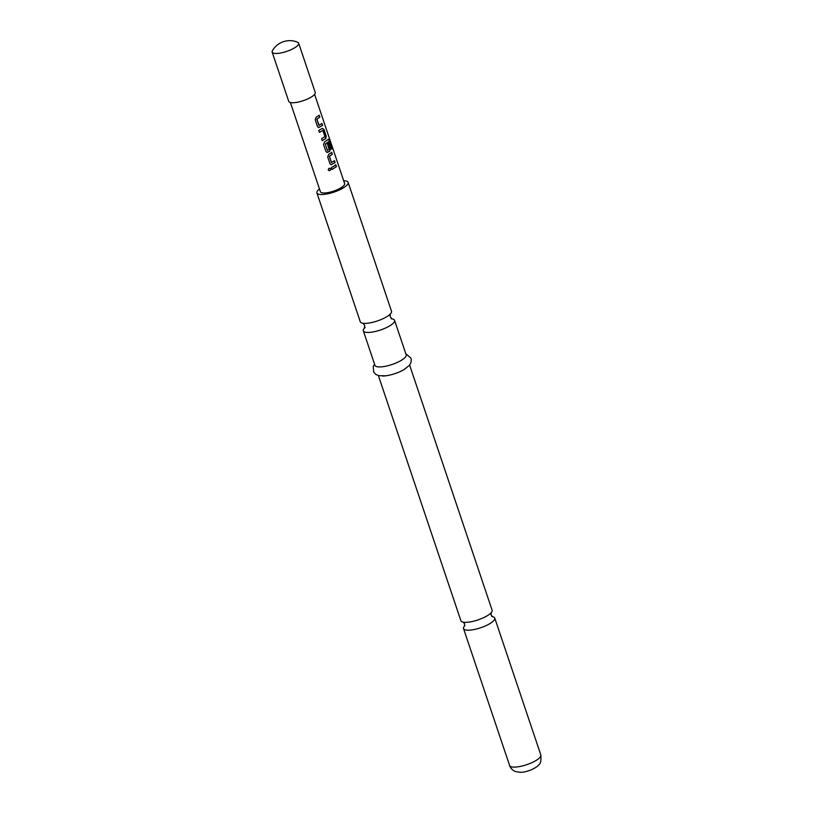 <?xml version="1.0" encoding="UTF-8"?>
<svg xmlns="http://www.w3.org/2000/svg" width="813" height="813" viewBox="0 0 813 813"><rect width="100%" height="100%" fill="white"/><g stroke="black" fill="none" stroke-linecap="round" stroke-linejoin="round"><path stroke-width="1.22" d="M328.279 169.958C328.574 168.149 329.356 167.824 330.627 168.992C330.363 170.821 329.59 171.147 328.279 169.958L328.523 170.344M330.545 168.962L329.966 168.321L330.545 168.962C330.302 170.791 329.529 171.106 328.239 169.907M464.548 626.02A16.473 4.675 -18.6 0 0 463.532 628.591A16.473 4.675 -18.6 0 0 468.034 630.207A16.473 4.675 -18.6 0 0 490.219 623.429A16.473 4.675 -18.6 0 0 494.761 618.083A16.473 4.675 -18.6 0 0 492.393 616.64M391.886 318.838A16.473 4.675 161.4 0 1 394.559 320.332A16.473 4.675 161.4 0 1 390.016 325.678A16.473 4.675 161.4 0 1 367.832 332.456A16.473 4.675 161.4 0 1 363.33 330.84A16.473 4.675 161.4 0 1 364.559 328.035M321.806 123.546L322.446 125.456L318.513 127.57M319.011 115.222L319.651 117.133L316.806 119.206L318.889 125.365L321.978 123.525L322.619 125.436L318.554 127.58L317.446 126.482L315.2 119.816L316.145 117.245L319.174 115.202L319.814 117.113L316.928 119.216L319.031 125.436M322.141 128.403L323.777 129.389L326.023 136.066L325.586 138.637L322.111 140.629M322.893 130.487L319.407 132.326L318.767 130.426L322.294 128.403L323.94 129.369L326.186 136.035L325.739 138.627L322.212 140.649L321.572 138.749L324.966 136.655L322.893 130.487L319.316 132.306M328.35 142.986L330.19 148.444L329.753 151.025L326.846 152.346M328.239 139.287L329.397 140.334L332.09 148.342L331.48 149.125L328.848 141.513L325.281 144.003L327.293 150.344L329.204 149.246L327.385 143.83L328.513 142.966L330.352 148.423L329.905 151.015L327.924 152.244L326.897 152.356L325.779 151.259L323.533 144.592L324.478 142.011L328.513 139.196M328.94 141.584L325.332 144.196L327.436 150.415M334.316 160.71L334.956 162.61L331.013 164.724M331.511 152.387L332.151 154.287L329.316 156.36L331.389 162.529L334.478 160.689L335.119 162.59L331.064 164.734L329.946 163.647L327.7 156.98L328.645 154.399L331.684 152.366L332.324 154.267L329.438 156.37L331.531 162.6M335.678 164.775L336.328 166.675L331.816 169.47M290.393 102.519L320.413 191.736A12.784 3.628 -18.6 0 0 328.401 192.508A12.784 3.628 -18.6 0 0 341.114 187.722A12.784 3.628 -18.6 0 0 344.641 183.586L314.611 94.359M333.858 166.177L335.85 164.754L336.491 166.655L331.917 169.49L331.277 167.58L333.858 166.177M272.162 52.113L288.737 101.371A13.984 3.963 -18.6 0 0 297.477 102.225A13.984 3.963 -18.6 0 0 311.379 96.991A13.984 3.963 -18.6 0 0 315.241 92.458L298.666 43.201A13.984 3.963 -18.6 0 0 297.66 42.276A19.969 19.969 0 0 0 272.396 50.772A13.984 3.963 -18.6 0 0 272.162 52.113A13.984 3.963 -18.6 0 0 275.983 53.495A13.984 3.963 -18.6 0 0 294.804 47.733A13.984 3.963 -18.6 0 0 298.666 43.201M409.61 365.057L492.119 610.228A16.473 4.675 161.4 0 1 490.676 613.236A16.473 4.675 161.4 0 1 487.566 615.563A16.473 4.675 161.4 0 1 465.392 622.351A16.473 4.675 161.4 0 1 463.867 622.26A16.473 4.675 161.4 0 1 460.89 620.736L378.38 375.565M343.696 180.781A16.473 4.675 161.4 0 1 348.147 182.407A16.473 4.675 161.4 0 1 339.194 190.059A16.473 4.675 161.4 0 1 321.409 194.531A16.473 4.675 161.4 0 1 316.907 192.915A16.473 4.675 161.4 0 1 319.468 188.941M348.147 182.407L391.51 311.257A16.473 4.675 161.4 0 1 389.712 314.601A16.473 4.675 161.4 0 1 386.958 316.603A16.473 4.675 161.4 0 1 364.773 323.381A16.473 4.675 161.4 0 1 363.736 323.34A16.473 4.675 161.4 0 1 360.281 321.765L316.907 192.915M405.768 353.645L411.002 358.218L411.297 359.509L410.9 362.761L409.356 365.372L403.909 369.681A16.473 4.675 161.4 0 1 385.718 375.809A16.473 4.675 161.4 0 1 382.486 376.013M394.559 320.332L406.165 354.814A16.473 4.675 161.4 0 1 397.222 362.466A16.473 4.675 161.4 0 1 379.437 366.937A16.473 4.675 161.4 0 1 374.935 365.322L363.33 330.84M328.056 139.318L329.204 140.375L332.09 148.342M331.897 148.383L331.298 149.155M540.838 754.982A16.473 4.675 161.4 0 1 531.895 762.645A16.473 4.675 161.4 0 1 514.101 767.116A16.473 4.675 161.4 0 1 509.609 765.49C510.645 768.376 512.627 770.399 515.544 771.557L520.096 772.35C529.06 772.33 538.084 766.435 538.47 765.104C540.503 764.098 541.295 760.724 540.838 754.982L494.761 618.083M491.794 616.549L492.485 616.691L491.072 614.953L491.154 612.707M391.104 318.757L391.998 318.889L390.189 316.745L390.331 313.95M365.128 327.497L364.498 328.147L364.641 325.352L362.842 323.208M464.975 625.573L464.508 626.101L464.579 623.866L463.166 622.128M374.539 364.153L373.258 366.45L373.706 372.191L376.002 374.539L378.828 375.677L385.718 375.809M463.532 628.591L509.609 765.49"/></g></svg>

